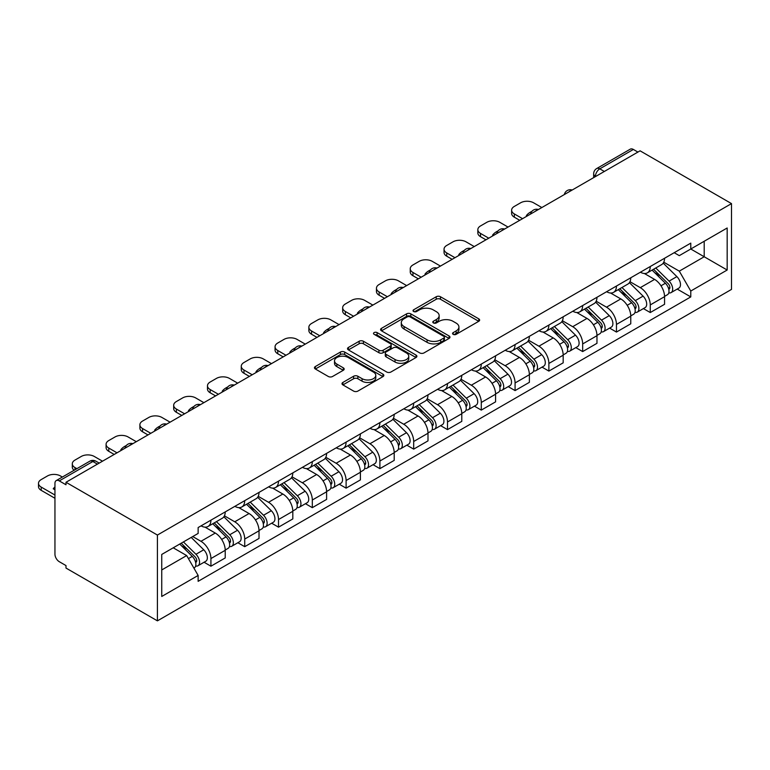 <?xml version="1.0" encoding="UTF-8"?>
<svg xmlns="http://www.w3.org/2000/svg" width="770" height="770" viewBox="0 0 770 770"><rect width="100%" height="100%" fill="white"/><g stroke="black" fill="none" stroke-linecap="round" stroke-linejoin="round"><path stroke-width="1.16" d="M453.183 334.344A2.108 1.213 0 0 0 456.158 334.344L478.757 321.302A3.003 1.733 0 0 0 479.633 320.07A3.003 1.733 0 0 0 478.757 318.847L440.478 296.748A3.003 1.733 0 0 0 436.224 296.748L413.634 309.79A2.108 1.213 0 0 0 413.018 310.647A2.108 1.213 0 0 0 413.634 311.513A2.108 1.213 0 0 0 416.608 311.513L419.534 309.819A9.625 5.554 0 0 1 433.144 309.819L436.33 311.667A9.625 5.554 0 0 1 439.15 315.594A9.625 5.554 0 0 1 436.33 319.521L433.414 321.206A2.108 1.213 0 0 0 432.788 322.072A2.108 1.213 0 0 0 433.414 322.928A2.108 1.213 0 0 0 436.388 322.928L439.314 321.244A9.625 5.554 0 0 1 452.924 321.244L456.11 323.082A9.625 5.554 0 0 1 458.93 327.009A9.625 5.554 0 0 1 456.11 330.936L453.183 332.63A2.108 1.213 0 0 0 452.567 333.487A2.108 1.213 0 0 0 453.183 334.344L453.183 332.63M342.881 382.44A3.003 1.733 0 0 0 341.995 383.672A3.003 1.733 0 0 0 342.881 384.894L353.613 391.093A3.003 1.733 0 0 0 357.867 391.093L382.959 376.607A3.003 1.733 0 0 0 383.845 375.385A3.003 1.733 0 0 0 382.959 374.153L344.681 352.054A3.003 1.733 0 0 0 340.427 352.054L315.344 366.539A3.003 1.733 0 0 0 314.458 367.771A3.003 1.733 0 0 0 315.344 368.994L328.309 376.482A3.003 1.733 0 0 0 332.563 376.482L343.305 370.283A3.003 1.733 0 0 0 344.18 369.061A3.003 1.733 0 0 0 343.305 367.829L336.865 364.114A8.046 4.649 0 0 1 334.517 360.832A8.046 4.649 0 0 1 339.483 356.539A8.046 4.649 0 0 1 348.242 357.55L373.44 372.093A8.046 4.649 0 0 1 375.798 375.385A8.046 4.649 0 0 1 370.832 379.668A8.046 4.649 0 0 1 362.064 378.667L357.867 376.241A3.003 1.733 0 0 0 353.613 376.241L342.881 382.44L342.881 384.894M157.417 535.054L65.999 482.27L640.082 150.824L731.5 203.607L157.417 535.054L157.417 620.851L731.5 289.405L731.5 203.607M419.746 352.91A3.003 1.733 0 0 0 424 352.91L449.093 338.425A3.003 1.733 0 0 0 449.969 337.202A3.003 1.733 0 0 0 449.093 335.97L410.814 313.871A3.003 1.733 0 0 0 406.56 313.871L381.468 328.357A3.003 1.733 0 0 0 380.592 329.589A3.003 1.733 0 0 0 381.468 330.811L419.746 352.91M374.98 334.796A2.108 1.213 0 0 1 377.108 335.094L377.108 332.592L416.021 355.066A3.003 1.733 0 0 1 416.907 356.289A3.003 1.733 0 0 1 416.021 357.521L390.929 372.006A3.003 1.733 0 0 1 386.684 372.006L348.406 349.907L359.147 343.757L359.147 341.254L348.406 347.453A3.003 1.733 0 0 0 347.52 348.675A3.003 1.733 0 0 0 348.406 349.907L348.406 347.453M359.147 343.757A3.003 1.733 0 0 1 363.392 343.757L363.392 341.254A3.003 1.733 0 0 0 359.147 341.254M363.392 341.254L378.917 350.215A3.003 1.733 0 0 0 383.171 350.215L390.294 346.096A3.003 1.733 0 0 0 391.179 344.873A3.003 1.733 0 0 0 390.294 343.641L374.133 334.315A2.108 1.213 0 0 1 373.517 333.458A2.108 1.213 0 0 1 374.817 332.332A2.108 1.213 0 0 1 377.108 332.592M65.999 482.27L65.999 484.773L59.28 480.894A6.131 3.542 -120 0 0 56.22 480.596A6.131 3.542 -120 0 0 54.949 483.396L54.949 554.188A6.131 3.542 -120 0 0 59.28 561.696L65.999 565.575L65.999 568.068L157.417 620.851M604.335 171.46L599.782 168.842A6.131 3.542 60 0 0 596.721 168.534L630.303 149.149A6.131 3.542 60 0 1 633.363 149.447L599.782 168.842A6.131 3.542 120 0 0 595.451 176.34L595.451 176.59M637.916 152.075L633.363 149.447M650.265 266.516A14.091 8.133 60 0 1 647.339 272.85L661.642 264.591A14.091 8.133 -120 0 0 664.558 258.268M629.966 281.695L640.293 287.653A14.091 8.133 60 0 1 650.265 304.92L664.558 296.662A14.091 8.133 -120 0 0 654.596 279.404L644.365 273.494M664.558 296.662L664.558 304.294L650.265 312.543L643.402 308.587M647.339 272.85A14.091 8.133 60 0 1 640.409 272.214M650.265 304.92L650.265 312.543M616.462 286.036A14.091 8.133 60 0 1 613.546 292.359L627.848 284.101A14.091 8.133 -120 0 0 630.765 277.778M609.609 328.097L616.462 332.062L630.765 323.804L630.765 316.172A14.091 8.133 -120 0 0 620.803 298.914L610.562 293.004M613.546 292.359A14.091 8.133 60 0 1 606.606 291.724M596.173 301.205L606.5 307.172A14.091 8.133 60 0 1 616.462 324.43L616.462 332.062M582.669 305.546A14.091 8.133 60 0 1 579.752 311.869L594.055 303.611A14.091 8.133 -120 0 0 596.971 297.287M575.816 347.617L582.669 351.572L596.971 343.314L596.971 335.681A14.091 8.133 -120 0 0 587 318.424L576.769 312.514M579.752 311.869A14.091 8.133 60 0 1 572.813 311.234M562.379 320.715L572.707 326.682A14.091 8.133 60 0 1 582.669 343.94L582.669 351.572M548.875 325.056A14.091 8.133 60 0 1 545.959 331.379L560.252 323.121A14.091 8.133 -120 0 0 563.178 316.797M542.022 367.126L548.875 371.082L563.178 362.824L563.178 355.201A14.091 8.133 -120 0 0 553.207 337.934L542.975 332.024M545.959 331.379A14.091 8.133 60 0 1 539.019 330.744M528.586 340.234L538.913 346.192A14.091 8.133 60 0 1 548.875 363.45L548.875 371.082M515.082 344.565A14.091 8.133 60 0 1 512.166 350.889L526.459 342.64A14.091 8.133 -120 0 0 529.375 336.307M508.229 386.636L515.082 390.592L529.375 382.334L529.375 374.711A14.091 8.133 -120 0 0 519.413 357.444L509.182 351.543M512.166 350.889A14.091 8.133 60 0 1 505.226 350.254M494.792 359.744L505.12 365.702A14.091 8.133 60 0 1 515.082 382.959L515.082 390.592M481.289 364.075A14.091 8.133 60 0 1 478.372 370.399L492.665 362.15A14.091 8.133 -120 0 0 495.582 355.827M474.436 406.146L481.289 410.102L495.582 401.853L495.582 394.221A14.091 8.133 -120 0 0 485.62 376.963L475.388 371.053M478.372 370.399A14.091 8.133 60 0 1 471.433 369.764M460.999 379.254L471.317 385.212A14.091 8.133 60 0 1 481.289 402.479L481.289 410.102M447.495 383.585A14.091 8.133 60 0 1 444.569 389.918L458.872 381.66A14.091 8.133 -120 0 0 461.788 375.337M440.632 425.656L447.495 429.612L461.788 421.363L461.788 413.731A14.091 8.133 -120 0 0 451.826 396.473L441.585 390.563M444.569 389.918A14.091 8.133 60 0 1 437.639 389.283M427.196 398.764L437.524 404.722A14.091 8.133 60 0 1 447.495 421.989L447.495 429.612M413.692 403.095A14.091 8.133 60 0 1 410.776 409.428L425.079 401.17A14.091 8.133 -120 0 0 427.995 394.846M406.839 445.166L413.692 449.131L427.995 440.873L427.995 433.24A14.091 8.133 -120 0 0 418.033 415.983L407.792 410.073M410.776 409.428A14.091 8.133 60 0 1 403.836 408.793M393.403 418.274L403.73 424.241A14.091 8.133 60 0 1 413.692 441.499L413.692 449.131M379.899 422.615A14.091 8.133 60 0 1 376.982 428.938L391.275 420.68A14.091 8.133 -120 0 0 394.202 414.356M373.046 464.676L379.899 468.641L394.202 460.383L394.202 452.75A14.091 8.133 -120 0 0 384.23 435.493L373.999 429.583M376.982 428.938A14.091 8.133 60 0 1 370.043 428.303M359.609 437.784L369.937 443.751A14.091 8.133 60 0 1 379.899 461.009L379.899 468.641M346.105 442.124A14.091 8.133 60 0 1 343.189 448.448L357.482 440.19A14.091 8.133 -120 0 0 360.408 433.866M339.252 484.195L346.105 488.151L360.408 479.893L360.408 472.27A14.091 8.133 -120 0 0 350.437 455.003L340.205 449.093M343.189 448.448A14.091 8.133 60 0 1 336.249 447.813M325.816 457.293L336.144 463.261A14.091 8.133 60 0 1 346.105 480.519L346.105 488.151M312.312 461.634A14.091 8.133 60 0 1 309.396 467.958L323.689 459.709A14.091 8.133 -120 0 0 326.605 453.376M305.459 503.705L312.312 507.661L326.605 499.403L326.605 491.78A14.091 8.133 -120 0 0 316.643 474.512L306.412 468.612M309.396 467.958A14.091 8.133 60 0 1 302.456 467.323M292.022 476.813L302.35 482.771A14.091 8.133 60 0 1 312.312 500.028L312.312 507.661M278.519 481.144A14.091 8.133 60 0 1 275.593 487.468L289.895 479.219A14.091 8.133 -120 0 0 292.812 472.886M271.656 523.215L278.519 527.171L292.812 518.922L292.812 511.29A14.091 8.133 -120 0 0 282.85 494.032L272.619 488.122M275.593 487.468A14.091 8.133 60 0 1 268.663 486.833M258.219 496.323L268.547 502.281A14.091 8.133 60 0 1 278.519 519.548L278.519 527.171M244.716 500.654A14.091 8.133 60 0 1 241.799 506.987L256.102 498.729A14.091 8.133 -120 0 0 259.018 492.405M237.863 542.725L244.725 546.681L259.018 538.432L259.018 530.8A14.091 8.133 -120 0 0 249.056 513.542L238.816 507.632M241.799 506.987A14.091 8.133 60 0 1 234.86 506.342M224.426 515.833L234.754 521.791A14.091 8.133 60 0 1 244.725 539.058L244.725 546.681M210.922 520.164A14.091 8.133 60 0 1 208.006 526.497L222.309 518.239A14.091 8.133 -120 0 0 225.225 511.915M204.069 562.235L210.922 566.2L225.225 557.942L225.225 550.309A14.091 8.133 -120 0 0 215.263 533.052L205.022 527.142M208.006 526.497A14.091 8.133 60 0 1 201.066 525.862M192.731 536.555L200.96 541.31A14.091 8.133 60 0 1 210.922 558.568L210.922 566.2M674.202 252.695L679.294 255.64L727.169 227.997L704.203 241.251L704.203 256.766L679.294 271.146L663.769 262.185M161.748 569.944L186.667 555.565L198.14 575.45L161.748 596.461L161.748 554.438L198.14 533.427L198.14 527.546L690.777 243.127L690.777 249.008L727.169 270.02L690.777 291.031L679.294 271.146M727.169 227.997L727.169 270.02M198.14 575.45L198.14 581.331L690.777 296.912L690.777 291.031M186.667 555.565L173.231 547.807M677.205 289.077L690.777 296.912M454.031 334.642L456.11 333.439A9.625 5.554 0 0 0 458.93 329.512L458.93 327.009M439.15 315.594L439.15 318.097A9.625 5.554 0 0 1 436.33 322.024L434.251 323.227M478.719 321.321L440.478 299.251A3.003 1.733 0 0 0 436.224 299.251L414.472 311.811M449.054 338.454L410.814 316.374A3.003 1.733 0 0 0 406.56 316.374L381.516 330.84M443.78 338.059A2.108 1.213 0 0 0 444.396 337.202A2.108 1.213 0 0 0 443.78 336.336L410.179 316.942A2.108 1.213 0 0 0 407.205 316.942L404.115 318.722A9.625 5.554 0 0 0 401.295 322.649A9.625 5.554 0 0 0 404.115 326.576L427.081 339.839A9.625 5.554 0 0 0 440.69 339.839L443.78 338.059L443.78 340.561A2.108 1.213 0 0 0 444.396 339.705L444.396 337.202M401.295 322.649L401.295 325.152A9.625 5.554 0 0 0 404.115 329.079L404.115 326.576M443.78 340.561L440.69 342.342A9.625 5.554 0 0 1 427.081 342.342L404.115 329.079M363.392 343.757L378.917 352.718A3.003 1.733 0 0 0 383.171 352.718L390.294 348.598A3.003 1.733 0 0 0 391.179 347.376L391.179 344.873M377.108 335.094L415.983 357.54M395.029 359.513A8.046 4.649 0 0 0 403.798 360.524A8.046 4.649 0 0 0 408.764 356.231A8.046 4.649 0 0 0 406.406 352.949L397.522 347.819A3.003 1.733 0 0 0 393.278 347.819L386.145 351.928A3.003 1.733 0 0 0 385.269 353.161A3.003 1.733 0 0 0 386.145 354.383L395.029 359.513L395.029 362.016A8.046 4.649 0 0 0 403.798 363.017A8.046 4.649 0 0 0 408.764 358.733L408.764 356.231M385.269 353.161L385.269 355.663A3.003 1.733 0 0 0 386.145 356.885L386.145 354.383M395.029 362.016L386.145 356.885M375.798 375.385L375.798 377.878A8.046 4.649 0 0 1 370.832 382.17A8.046 4.649 0 0 1 362.064 381.169L357.867 378.744A3.003 1.733 0 0 0 353.613 378.744L342.919 384.913M334.517 360.832L334.517 363.334A8.046 4.649 0 0 0 336.865 366.616L336.865 364.114M343.266 370.312L336.865 366.616M382.921 376.626L344.681 354.556A3.003 1.733 0 0 0 340.427 354.556L315.382 369.022M652.084 270.106L665.396 283.244A7.662 4.418 60 0 1 667.417 294.727L664.558 296.383M527.104 216.052L526.362 215.629A19.144 11.059 -0 0 1 531.878 211.375M654.731 272.734L660.381 275.987M541.839 207.544L533.6 202.799A9.192 5.303 -0 0 0 520.607 202.799L514.322 206.418A9.192 5.303 -0 0 0 511.626 210.172A9.192 5.303 -0 0 0 514.322 213.925L522.551 218.68M653.557 269.259L668.139 283.639A3.677 2.127 60 0 1 669.101 289.154A3.677 2.127 60 0 1 668.774 289.289M655.761 267.989L669.072 281.117A7.662 4.418 60 0 1 671.094 292.6A7.662 4.418 60 0 1 668.784 292.85M663.211 263.138L676.878 276.613A7.662 4.418 60 0 1 678.899 288.096L671.094 292.6M519.74 220.307L514.322 217.178A9.192 5.303 180 0 1 511.626 213.425L511.626 210.172M618.281 289.626L631.602 302.754A7.662 4.418 60 0 1 633.623 314.237L630.765 315.892M493.31 235.562L492.569 235.139A19.144 11.059 -0 0 1 498.084 230.885M620.938 292.244L626.587 295.497M508.036 227.063L499.807 222.309A9.192 5.303 -0 0 0 486.813 222.309L480.528 225.937A9.192 5.303 -0 0 0 477.833 229.681A9.192 5.303 -0 0 0 480.528 233.435L488.758 238.19M619.763 288.769L634.345 303.149A3.677 2.127 60 0 1 635.308 308.664A3.677 2.127 60 0 1 634.971 308.799M621.968 287.499L635.279 300.627A7.662 4.418 60 0 1 637.3 312.11A7.662 4.418 60 0 1 634.99 312.36M629.417 282.648L643.085 296.132A7.662 4.418 60 0 1 645.096 307.615L637.3 312.11M485.947 239.816L480.528 236.688A9.192 5.303 180 0 1 477.833 232.935L477.833 229.681M584.488 309.136L597.799 322.264A7.662 4.418 60 0 1 599.82 333.747L596.962 335.402M459.517 255.072L458.776 254.649A19.144 11.059 -0 0 1 464.291 250.394M587.144 311.754L592.784 315.007M474.243 246.573L466.014 241.819A9.192 5.303 -0 0 0 453.02 241.819L446.735 245.447A9.192 5.303 -0 0 0 444.04 249.201A9.192 5.303 -0 0 0 446.735 252.945L454.964 257.7M585.97 308.279L600.542 322.668A3.677 2.127 60 0 1 601.514 328.174A3.677 2.127 60 0 1 601.178 328.309M588.174 307.009L601.486 320.137A7.662 4.418 60 0 1 603.507 331.629A7.662 4.418 60 0 1 601.197 331.87M595.624 302.158L609.282 315.642A7.662 4.418 60 0 1 611.303 327.125L603.507 331.629M452.144 259.326L446.735 256.198A9.192 5.303 180 0 1 444.04 252.454L444.04 249.201M550.694 328.646L564.006 341.784A7.662 4.418 60 0 1 566.027 353.266L563.168 354.912M425.723 274.592L424.982 274.159A19.144 11.059 -0 0 1 430.497 269.904M553.351 331.264L558.991 334.526M440.45 266.083L432.22 261.328A9.192 5.303 -0 0 0 419.217 261.328L412.941 264.957A9.192 5.303 -0 0 0 410.246 268.711A9.192 5.303 -0 0 0 412.941 272.464L421.171 277.21M552.177 327.789L566.749 342.178A3.677 2.127 60 0 1 567.721 347.684A3.677 2.127 60 0 1 567.384 347.819M554.381 326.519L567.692 339.657A7.662 4.418 60 0 1 569.713 351.139A7.662 4.418 60 0 1 567.403 351.38M561.831 321.668L575.488 335.152A7.662 4.418 60 0 1 577.51 346.635L569.713 351.139M418.351 278.836L412.941 275.718A9.192 5.303 180 0 1 410.246 271.964L410.246 268.711M516.901 348.156L530.212 361.294A7.662 4.418 60 0 1 532.234 372.776L529.375 374.422M391.92 294.101L391.189 293.668A19.144 11.059 -0 0 1 396.694 289.424M519.558 350.774L525.198 354.036M406.656 285.593L398.427 280.838A9.192 5.303 -0 0 0 385.423 280.838L379.138 284.467A9.192 5.303 -0 0 0 376.453 288.221A9.192 5.303 -0 0 0 379.138 291.974L387.377 296.729M518.374 347.308L532.956 361.688A3.677 2.127 60 0 1 533.928 367.194A3.677 2.127 60 0 1 533.591 367.329M520.587 346.028L533.899 359.167A7.662 4.418 60 0 1 535.92 370.649A7.662 4.418 60 0 1 533.6 370.89M528.037 341.187L541.695 354.662A7.662 4.418 60 0 1 543.716 366.145L535.92 370.649M384.557 298.346L379.138 295.228A9.192 5.303 180 0 1 376.453 291.474L376.453 288.221M483.108 367.665L496.419 380.803A7.662 4.418 60 0 1 498.44 392.286L495.582 393.932M358.127 313.611L357.386 313.188A19.144 11.059 -0 0 1 362.901 308.934M485.764 370.283L491.404 373.546M372.863 305.103L364.624 300.348A9.192 5.303 -0 0 0 351.63 300.348L345.345 303.977A9.192 5.303 -0 0 0 342.66 307.731A9.192 5.303 -0 0 0 345.345 311.484L353.574 316.239M484.58 366.818L499.162 381.198A3.677 2.127 60 0 1 500.134 386.713A3.677 2.127 60 0 1 499.797 386.838M486.784 365.538L500.105 378.676A7.662 4.418 60 0 1 502.117 390.159A7.662 4.418 60 0 1 499.807 390.409M494.234 360.697L507.902 374.172A7.662 4.418 60 0 1 509.923 385.655L502.117 390.159M350.764 317.866L345.345 314.738A9.192 5.303 180 0 1 342.66 310.984L342.66 307.731M449.314 387.175L462.626 400.313A7.662 4.418 60 0 1 464.647 411.796L461.788 413.452M324.334 333.121L323.592 332.698A19.144 11.059 -0 0 1 329.108 328.444M451.961 389.803L457.611 393.056M339.06 324.613L330.831 319.868A9.192 5.303 -0 0 0 317.837 319.868L311.552 323.487A9.192 5.303 -0 0 0 308.857 327.24A9.192 5.303 -0 0 0 311.552 330.994L319.781 335.749M450.787 386.328L465.369 400.708A3.677 2.127 60 0 1 466.331 406.223A3.677 2.127 60 0 1 466.004 406.358M452.991 385.058L466.302 398.186A7.662 4.418 60 0 1 468.324 409.669A7.662 4.418 60 0 1 466.014 409.919M460.441 380.207L474.108 393.682A7.662 4.418 60 0 1 476.13 405.164L468.324 409.669M316.971 337.375L311.552 334.247A9.192 5.303 180 0 1 308.857 330.494L308.857 327.24M415.511 406.695L428.832 419.823A7.662 4.418 60 0 1 430.853 431.306L427.995 432.961M290.54 352.631L289.799 352.208A19.144 11.059 -0 0 1 295.314 347.953M418.168 409.313L423.818 412.566M305.267 344.132L297.037 339.378A9.192 5.303 -0 0 0 284.043 339.378L277.758 343.006A9.192 5.303 -0 0 0 275.063 346.75A9.192 5.303 -0 0 0 277.758 350.504L285.988 355.259M416.994 405.838L431.566 420.218A3.677 2.127 60 0 1 432.538 425.733A3.677 2.127 60 0 1 432.201 425.868M419.198 404.568L432.509 417.696A7.662 4.418 60 0 1 434.53 429.179A7.662 4.418 60 0 1 432.22 429.429M426.647 399.717L440.305 413.192A7.662 4.418 60 0 1 442.327 424.684L434.53 429.179M283.177 356.885L277.758 353.757A9.192 5.303 180 0 1 275.063 350.003L275.063 346.75M381.718 426.205L395.029 439.333A7.662 4.418 60 0 1 397.05 450.816L394.192 452.471M256.747 372.141L256.006 371.717A19.144 11.059 -0 0 1 261.521 367.463M384.374 428.823L390.015 432.076M271.473 363.642L263.244 358.887A9.192 5.303 -0 0 0 250.24 358.887L243.965 362.516A9.192 5.303 -0 0 0 241.27 366.27A9.192 5.303 -0 0 0 243.965 370.014L252.194 374.769M383.2 425.348L397.772 439.728A3.677 2.127 60 0 1 398.744 445.243A3.677 2.127 60 0 1 398.408 445.378M385.404 424.078L398.716 437.206A7.662 4.418 60 0 1 400.737 448.689A7.662 4.418 60 0 1 398.427 448.939M392.854 419.226L406.512 432.711A7.662 4.418 60 0 1 408.533 444.194L400.737 448.689M249.374 376.395L243.965 373.267A9.192 5.303 180 0 1 241.27 369.513L241.27 366.27M347.925 445.714L361.236 458.853A7.662 4.418 60 0 1 363.257 470.335L360.399 471.981M222.944 391.651L222.212 391.227A19.144 11.059 -0 0 1 227.727 386.973M350.581 448.333L356.221 451.595M237.68 383.152L229.45 378.397A9.192 5.303 -0 0 0 216.447 378.397L210.172 382.026A9.192 5.303 -0 0 0 207.477 385.78A9.192 5.303 -0 0 0 210.172 389.533L218.401 394.279M349.397 444.858L363.979 459.247A3.677 2.127 60 0 1 364.951 464.753A3.677 2.127 60 0 1 364.614 464.887M351.611 443.587L364.922 456.726A7.662 4.418 60 0 1 366.944 468.208A7.662 4.418 60 0 1 364.624 468.449M359.061 438.736L372.719 452.221A7.662 4.418 60 0 1 374.74 463.704L366.944 468.208M215.581 395.905L210.172 392.777A9.192 5.303 180 0 1 207.477 389.033L207.477 385.78M314.131 465.224L327.442 478.363A7.662 4.418 60 0 1 329.464 489.845L326.605 491.491M189.151 411.17L188.419 410.737A19.144 11.059 -0 0 1 193.924 406.483M316.788 467.842L322.428 471.105M203.886 402.662L195.657 397.907A9.192 5.303 -0 0 0 182.654 397.907L176.369 401.536A9.192 5.303 -0 0 0 173.683 405.289A9.192 5.303 -0 0 0 176.369 409.043L184.608 413.798M315.604 464.368L330.186 478.757A3.677 2.127 60 0 1 331.158 484.263A3.677 2.127 60 0 1 330.821 484.397M317.808 463.097L331.129 476.235A7.662 4.418 60 0 1 333.15 487.718A7.662 4.418 60 0 1 330.831 487.959M325.267 458.256L338.925 471.731A7.662 4.418 60 0 1 340.946 483.214L333.15 487.718M181.787 415.415L176.369 412.297A9.192 5.303 180 0 1 173.683 408.543L173.683 405.289M280.338 484.734L293.649 497.872A7.662 4.418 60 0 1 295.67 509.355L292.812 511.001M155.357 430.68L154.616 430.247A19.144 11.059 -0 0 1 160.131 426.003M282.994 487.352L288.635 490.615M170.093 422.172L161.854 417.417A9.192 5.303 -0 0 0 148.86 417.417L142.575 421.046A9.192 5.303 -0 0 0 139.89 424.799A9.192 5.303 -0 0 0 142.575 428.553L150.805 433.308M281.81 483.887L296.392 498.267A3.677 2.127 60 0 1 297.364 503.782A3.677 2.127 60 0 1 297.028 503.907M284.014 482.607L297.336 495.745A7.662 4.418 60 0 1 299.347 507.228A7.662 4.418 60 0 1 297.037 507.478M291.464 477.766L305.132 491.241A7.662 4.418 60 0 1 307.153 502.723L299.347 507.228M147.994 434.935L142.575 431.806A9.192 5.303 180 0 1 139.89 428.053L139.89 424.799M246.535 504.244L259.856 517.382A7.662 4.418 60 0 1 261.877 528.865L259.018 530.511M121.564 450.19L120.823 449.767A19.144 11.059 -0 0 1 126.338 445.512M249.191 506.872L254.841 510.125M136.29 441.682L128.061 436.936A9.192 5.303 -0 0 0 115.067 436.936L108.782 440.556A9.192 5.303 -0 0 0 106.087 444.309A9.192 5.303 -0 0 0 108.782 448.063L117.011 452.818M248.017 503.397L262.599 517.777A3.677 2.127 60 0 1 263.561 523.292A3.677 2.127 60 0 1 263.234 523.427M250.221 502.117L263.533 515.255A7.662 4.418 60 0 1 265.554 526.738A7.662 4.418 60 0 1 263.244 526.988M257.671 497.276L271.338 510.751A7.662 4.418 60 0 1 273.36 522.233L265.554 526.738M114.201 454.444L108.782 451.316A9.192 5.303 180 0 1 106.087 447.562L106.087 444.309M212.741 523.764L226.062 536.892A7.662 4.418 60 0 1 228.074 548.375L225.225 550.03M215.398 526.382L221.048 529.635M102.497 461.192L94.267 456.446A9.192 5.303 -0 0 0 81.273 456.446L74.988 460.075A9.192 5.303 -0 0 0 72.293 463.819A9.192 5.303 -0 0 0 74.988 467.573L76.875 468.661M214.224 522.907L228.796 537.287A3.677 2.127 60 0 1 229.768 542.802A3.677 2.127 60 0 1 229.431 542.937M216.428 521.637L229.739 534.765A7.662 4.418 60 0 1 231.76 546.248A7.662 4.418 60 0 1 229.45 546.498M223.877 516.785L237.535 530.26A7.662 4.418 60 0 1 239.557 541.743L231.76 546.248M74.122 470.249A9.192 5.303 180 0 1 72.293 467.072L72.293 463.819M179.737 544.053L192.259 556.402A7.662 4.418 60 0 1 194.281 567.885L193.905 568.106M54.949 489.778L53.236 488.786A19.144 11.059 -0 0 1 54.949 486.948M181.605 545.891L187.245 549.145M62.36 477.044L60.474 475.956A9.192 5.303 -0 0 0 47.471 475.956L41.195 479.585A9.192 5.303 -0 0 0 38.5 483.339A9.192 5.303 -0 0 0 41.195 487.083L54.949 495.033M181.22 543.197L195.002 556.797A3.677 2.127 60 0 1 195.975 562.312A3.677 2.127 60 0 1 195.638 562.447M183.424 541.926L195.946 554.275A7.662 4.418 60 0 1 197.967 565.757A7.662 4.418 60 0 1 195.657 566.008M191.22 537.422L203.742 549.78A7.662 4.418 60 0 1 205.763 561.263L197.967 565.757M54.949 498.277L41.195 490.336A9.192 5.303 180 0 1 38.5 486.582L38.5 483.339M595.672 176.465L595.451 176.34A6.131 3.542 0 0 1 593.66 173.837L593.66 177.629M244.725 539.058L259.018 530.8M278.519 519.548L292.812 511.29M312.312 500.028L326.605 491.78M346.105 480.519L360.408 472.27M379.899 461.009L394.202 452.75M413.692 441.499L427.995 433.24M447.495 421.989L461.788 413.731M481.289 402.479L495.582 394.221M515.082 382.959L529.375 374.711M548.875 363.45L563.178 355.201M582.669 343.94L596.971 335.681M616.462 324.43L630.765 316.172M210.922 558.568L225.225 550.309M200.96 541.31L215.263 533.052M234.754 521.791L249.056 513.542M268.547 502.281L282.85 494.032M302.35 482.771L316.643 474.512M336.144 463.261L350.437 455.003M369.937 443.751L384.23 435.493M403.73 424.241L418.033 415.983M437.524 404.722L451.826 396.473M471.317 385.212L485.62 376.963M505.12 365.702L519.413 357.444M538.913 346.192L553.207 337.934M572.707 326.682L587 318.424M606.5 307.172L620.803 298.914M640.293 287.653L654.596 279.404M571.677 190.315A6.131 3.542 120 0 0 568.972 191.884M537.884 209.835A6.131 3.542 120 0 0 535.179 211.394M504.09 229.345A6.131 3.542 120 0 0 501.376 230.904M470.287 248.854A6.131 3.542 120 0 0 467.583 250.414M436.494 268.364A6.131 3.542 120 0 0 433.789 269.923M402.7 287.874A6.131 3.542 120 0 0 399.996 289.433M368.907 307.384A6.131 3.542 120 0 0 366.202 308.953M335.114 326.904A6.131 3.542 120 0 0 332.409 328.463M301.32 346.413A6.131 3.542 120 0 0 298.606 347.973M267.517 365.923A6.131 3.542 120 0 0 264.813 367.483M233.724 385.433A6.131 3.542 120 0 0 231.019 386.992M199.93 404.943A6.131 3.542 120 0 0 197.226 406.502M166.137 424.453A6.131 3.542 120 0 0 163.433 426.022M132.344 443.963A6.131 3.542 120 0 0 129.639 445.532M97.405 464.137L92.862 461.509L59.28 480.894M99.205 463.097L95.923 461.201A6.131 3.542 120 0 0 92.862 461.509A6.131 3.542 60 0 0 89.792 461.201L56.22 480.596M456.11 333.439L456.11 330.936M433.414 322.928L433.414 321.206M436.33 322.024L436.33 319.521M413.634 311.513L413.634 309.79M436.224 299.251L436.224 296.748M440.478 299.251L440.478 296.748M478.757 321.302L478.757 318.847M381.468 330.811L381.468 328.357M406.56 316.374L406.56 313.871M410.814 316.374L410.814 313.871M449.093 338.425L449.093 335.97M427.081 342.342L427.081 339.839M440.69 342.342L440.69 339.839M378.917 352.718L378.917 350.215M383.171 352.718L383.171 350.215M390.294 348.598L390.294 346.096M416.021 357.521L416.021 355.066M353.613 378.744L353.613 376.241M357.867 378.744L357.867 376.241M362.064 381.169L362.064 378.667M343.305 370.283L343.305 367.829M315.344 368.994L315.344 366.539M340.427 354.556L340.427 352.054M344.681 354.556L344.681 352.054M382.959 376.607L382.959 374.153M665.396 283.244L660.997 285.786M669.871 287.47L668.485 288.269M676.878 276.613L669.072 281.117M514.322 217.178L514.322 213.925M631.602 302.754L627.203 305.295M636.068 306.98L634.692 307.779M643.085 296.132L635.279 300.627M480.528 236.688L480.528 233.435M597.799 322.264L593.4 324.805M602.275 326.49L600.898 327.288M609.282 315.642L601.486 320.137M446.735 256.198L446.735 252.945M564.006 341.784L559.607 344.315M568.481 346L567.105 346.798M575.488 335.152L567.692 339.657M412.941 275.718L412.941 272.464M530.212 361.294L525.814 363.835M534.688 365.519L533.302 366.308M541.695 354.662L533.899 359.167M379.138 295.228L379.138 291.974M496.419 380.803L492.02 383.344M500.895 385.029L499.509 385.828M507.902 374.172L500.105 378.676M345.345 314.738L345.345 311.484M462.626 400.313L458.227 402.854M467.101 404.539L465.715 405.338M474.108 393.682L466.302 398.186M311.552 334.247L311.552 330.994M428.832 419.823L424.434 422.364M433.298 424.049L431.922 424.847M440.305 413.192L432.509 417.696M277.758 353.757L277.758 350.504M395.029 439.333L390.631 441.874M399.505 443.558L398.128 444.357M406.512 432.711L398.716 437.206M243.965 373.267L243.965 370.014M361.236 458.853L356.837 461.384M365.712 463.068L364.335 463.867M372.719 452.221L364.922 456.726M210.172 392.777L210.172 389.533M327.442 478.363L323.044 480.904M331.918 482.588L330.532 483.377M338.925 471.731L331.129 476.235M176.369 412.297L176.369 409.043M293.649 497.872L289.25 500.413M298.125 502.098L296.739 502.897M305.132 491.241L297.336 495.745M142.575 431.806L142.575 428.553M259.856 517.382L255.457 519.923M264.322 521.608L262.945 522.407M271.338 510.751L263.533 515.255M108.782 451.316L108.782 448.063M226.062 536.892L221.654 539.433M230.528 541.118L229.152 541.916M237.535 530.26L229.739 534.765M74.988 469.758L74.988 467.573M192.259 556.402L188.429 558.616M196.735 560.627L195.359 561.426M203.742 549.78L195.946 554.275M41.195 490.336L41.195 487.083M572.197 190.017A6.131 6.131 0 0 0 564.333 194.56M538.403 209.527A6.131 6.131 0 0 0 530.54 214.07M504.61 229.046A6.131 6.131 0 0 0 496.746 233.58M470.807 248.556A6.131 6.131 0 0 0 462.953 253.089M437.014 268.066A6.131 6.131 0 0 0 429.15 272.599M403.22 287.576A6.131 6.131 0 0 0 395.356 292.119M369.427 307.086A6.131 6.131 0 0 0 361.563 311.629M335.633 326.596A6.131 6.131 0 0 0 327.77 331.139M301.84 346.105A6.131 6.131 0 0 0 293.976 350.648M268.037 365.625A6.131 6.131 0 0 0 260.183 370.158M234.244 385.135A6.131 6.131 0 0 0 226.38 389.668M200.45 404.645A6.131 6.131 0 0 0 192.587 409.188M166.657 424.155A6.131 6.131 0 0 0 158.793 428.697M132.863 443.664A6.131 6.131 0 0 0 125 448.207M95.923 461.201A6.131 6.131 0 0 0 89.792 461.201M596.721 168.534A6.131 6.131 0 0 0 593.66 173.837"/></g></svg>

